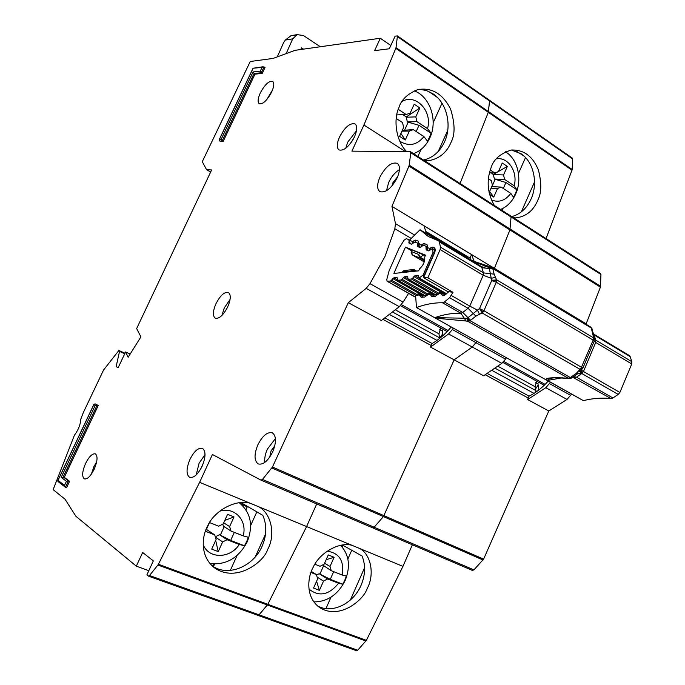 <?xml version="1.0" encoding="UTF-8"?>
<svg xmlns="http://www.w3.org/2000/svg" width="685" height="685" viewBox="0 0 685 685"><rect width="100%" height="100%" fill="white"/><g stroke="black" fill="none" stroke-linecap="round" stroke-linejoin="round"><path stroke-width="1.03" d="M536.595 381.1L535.079 386.7L498.149 366.381M535.764 392.24L535.079 386.7M538.145 385.098L535.67 388.703M537.999 383.891L535.687 382.615M505.41 151.762C517.714 158.886 522.544 179.239 515.668 194.052C512.226 201.57 507.2 206.699 500.589 209.447M496.325 158.869C508.116 156.608 518.108 171.926 514.17 185.763L516.841 189.711L515.385 193.624L513.502 197.271L510.804 193.384C505.376 200.619 498.928 202.828 491.462 200.011M489.441 172.8L494.784 172.971L490.263 169.991M489.099 192.562L492.387 185.164L491.359 180.669L488.379 178.716M489.595 191.457L493.731 197.083L497.533 188.521L501.172 187.082L510.804 193.384M493.731 197.083L489.535 194.377M514.17 185.763L504.571 179.427L503.561 174.949L507.345 166.421L498.474 171.473M507.345 166.421L502.242 163.013L498.432 171.567L494.784 172.971M504.571 179.427L494.382 179.033L505.932 182.527L516.841 189.711M501.172 187.082L491.736 186.637M503.561 174.949L493.363 174.606L494.382 179.033M503.295 188.469L505.932 182.527M491.89 186.637L495.067 179.487M491.042 188.195L497.533 188.521M491.291 172.86L493.363 174.606M498.081 171.704L493.5 174.315M342.337 547.204L342.851 546.048L341.344 545.209M342.851 546.048L340.967 545.269M340.591 545.346C349.144 554.653 350.694 566.315 345.231 580.332C338.073 594.589 327.618 601.781 313.858 601.909M327.165 551.168C339.349 553 344.358 560.964 342.217 575.04L346.345 576.059L344.786 580.229L342.748 584.211L338.587 583.252C328.877 595.119 319.013 597.072 308.995 589.109M342.217 575.04L331.257 570.699L330.024 566.478L334.1 557.282L328.278 554.927L324.176 564.157L320.083 566.281L314.886 564.226M311.341 571.444L316.393 574.587L310.964 572.463M316.573 581.257L319.424 590.35L323.525 581.103L327.601 578.962L338.587 583.252M319.424 590.35L313.533 588.09L317.652 578.825L316.393 574.587M331.257 570.699L322.592 564.979M327.601 578.962L319.142 573.73L330.273 579.33L342.748 584.211M330.024 566.478L324.587 563.224M330.273 579.33L333.672 571.658M319.938 574.039L323.5 566.015M319.142 573.73L316.547 575.092M317.146 577.112L323.525 581.103M334.1 557.282L326.146 559.713M548.24 381.04C542.229 387.804 535.841 392.839 529.068 396.153L487.574 373.633M511.455 150.015L521.122 153.791C533.692 161.968 538.299 183.315 531.106 198.924C526.731 208.377 520.292 214.268 511.772 216.614M513.776 217.898L515.856 217.907C526.345 216.563 533.786 210.381 538.17 199.344C541.552 192.528 541.629 182.732 538.401 169.957C532.682 156.137 523.631 149.501 511.241 150.041C500.093 153.603 493.32 159.631 490.94 168.133C486.35 180.814 487.48 193.247 494.339 205.44M342.414 545.037L362.057 556.006C365.73 565.168 365.405 574.921 361.081 585.255C353.905 602.363 334.623 612.964 320.238 607.21L317.729 606.097M352.218 545.397C339.563 541.45 319.493 552.658 313.028 567.582C308.079 576.145 304.645 596.866 319.784 607.646C339.983 620.353 363.829 599.478 367.04 588.826C374.798 574.998 371.244 554.644 359.762 548.522L306.589 526.551L316.718 503.937L306.589 526.551L250.342 503.304C236.316 498.851 214.396 510.351 207.564 526.097C202.486 534.942 198.984 555.663 214.516 567.856C236.753 583.466 264.359 561.263 267.535 549.687C275.807 535.165 271.491 513.493 258.716 506.763M483.61 559.131L473.917 569.894L374.147 527.21L383.42 516.593L374.147 527.21L262.483 479.44L272.459 467.016L483.61 559.131L548.788 410.991L567.017 399.432L571.624 394.089M473.917 569.894L472.35 570.408L372.708 527.852M356.337 650.622L357.69 650.228L366.381 640.364L402.943 566.367L412.37 544.789M572.711 159.023L572.395 158.192L489.27 100.104L489.527 100.918L572.711 159.023L572.155 169.503L488.482 111.604L488.302 112.306L489.527 100.918L488.482 111.604L396.016 47.608L395.802 48.335L572.001 170.188L572.155 169.503M546.039 238.568L572.001 170.188M600.128 273.332L600.951 274.514L600.411 287.161L408.936 166.061L391.931 206.356L494.407 268.34L509.94 229.937L511.061 216.957L509.94 229.937L494.407 268.34L586.146 323.834L600.411 287.161M586.557 324.562L586.146 323.834M565.493 311.821L523.349 286.347M529.068 396.153L528.255 398.036L485.417 374.841M528.255 398.036L485.4 374.858M505.539 359.128L501.788 363.358L483.619 375.782L454.138 359.856L383.42 516.593L454.138 359.856L472.265 347.03L476.024 342.697L505.539 359.128L506.463 357.758M357.69 650.228L259.041 614.822L257.86 615.353L259.041 614.822L267.826 604.316L267.373 605.018L365.936 641.032M366.381 640.364L267.826 604.316L306.589 526.551L267.826 604.316L158.372 564.277L157.901 565.022L267.373 605.018L259.041 614.822L149.518 575.511L148.388 576.111L146.881 574.886L153.329 560.887L142.66 552.47L136.324 566.17L148.816 570.682M453.316 328.115L452.365 329.528L476.024 342.697L476.965 341.301L472.265 347.03L448.589 333.938L430.514 347.089L454.138 359.856L472.265 347.03L501.788 363.358M494.767 269.059L494.407 268.34L494.767 269.059M460.072 183.486L488.302 112.306L460.072 183.486M565.647 311.478L566.007 312.137M548.788 410.991L527.604 399.543L528.263 398.062M402.943 566.367L359.762 548.522M516.764 151.445L523.794 155.889M343.176 545.465L342.38 547.255M351.756 550.26L347.877 559.029M331.009 597.157L325.957 608.58M502.114 210.423L503.055 208.308M518.476 173.451L525.506 157.559M521.353 211.853L534.548 181.902M350.369 600.009L364.583 567.728M550.457 382.281L545.825 387.71L527.604 399.543M538.761 390.039L537.905 383.172L539.018 382.444M433.656 249.4L432.226 248.629L428.759 250.907L426.207 249.931L425.924 246.215L423.458 245.256L419.922 247.499L417.507 246.523L417.311 242.901L414.896 241.968L411.557 244.211L409.125 243.278L408.885 239.664L406.325 238.671L404.141 240.127L398.944 248.475L389.114 270.755L386.777 279.514L387.076 281.244L390.587 281.038L393.935 277.793L397.077 277.579L397.728 280.259L425.008 295.723M424.709 257.08C425.137 261.276 423.407 265.215 419.537 268.897L418.595 270.858L393.866 273.452L405.451 247.148L425.496 255.111L424.709 257.08M440.703 327.987L438.957 333.818L395.673 310.005M439.633 338.424L438.957 333.818M464.293 255.231L468.24 258.545M439.496 337.063L440.815 336.618L439.282 335.778M442.561 333.989L440.815 336.618M442.364 331.035L439.753 329.588M427.825 293.951L401.984 279.257L400.905 280.037L397.728 280.259M401.984 279.257L404.304 276.774L407.541 276.517L408.209 279.24L435.737 294.952L433.759 293.831L430.248 294.43L432.244 292.957L428.964 293.223L427.851 294.601L427.902 293.891M438.597 293.12L412.567 278.213L411.454 279.026L408.209 279.24M412.567 278.213L414.913 275.704L418.227 275.473L418.92 278.204L446.363 293.968M432.68 248.826L433.006 252.397L423.107 275.036L418.92 278.204M405.451 247.148L411.471 250.684M411.599 249.931L419.905 253.133L425.162 255.95M424.751 259.863L420.564 257.414L419.494 257.834L418.595 254.418L420.564 257.414L423.227 254.803M411.103 252.808L411.771 251.686L412.224 254.888L419.494 257.834L424.563 260.805M402.412 272.553L402.951 271.217M414.939 271.243L414.879 270.395L411.325 271.003L411.368 271.611M416.137 271.114L414.596 269.83L412.815 269.607L411.325 271.003L402.891 271.885L404.587 270.489M414.254 90.848C430.24 96.671 438.066 120.817 429.855 137.822C426.173 145.665 420.727 150.948 413.517 153.654M402.163 101.346C416.163 93.374 432.629 111.467 427.543 128.626L431.036 133.224L429.486 137.325L427.457 141.127L423.938 136.589C416.908 145.186 408.868 146.744 399.826 141.256M396.752 114.892L406.154 114.523L398.259 109.317M400.905 133.421L405.272 139.997L399.578 136.324L403.671 127.35L402.489 122.564L396.213 118.462M405.272 139.997L409.347 131.049L413.312 129.645L423.938 136.589M427.543 128.626L416.951 121.647L415.795 116.878L419.845 107.973L406.308 116.921L407.318 121.93L419.006 125.312L431.036 133.224M419.845 107.973L414.211 104.206L410.144 113.145L406.154 114.523M416.951 121.647L407.318 121.93M413.312 129.645L402.309 130.33M415.795 116.878L406.162 117.229M416.189 131.52L419.006 125.312M404.724 129.816L408.08 122.435M401.915 131.186L409.347 131.049M402.857 114.652L406.308 116.921M239.365 502.824L247.251 506.763L241.197 504.28M245.906 509.717L247.251 506.763M212.41 566.118L214.199 564.055M239.262 502.756C250.83 512.543 253.484 525.558 247.242 541.784C238.671 557.958 226.255 565.228 209.987 563.584M219.637 511.241C234.313 506.266 247.619 520.48 243.184 535.867L248.347 537.271L246.677 541.638L244.476 545.808L239.279 544.472C230.228 558.746 208.874 559.165 203.205 544.755M243.184 535.867L231.05 531.072L229.629 526.577L234.022 516.935L227.566 514.332L223.156 524.008L218.669 526.174L209.55 522.569M205.611 530.618L206.313 529.565L207.195 529.907L214.696 534.882L205.389 531.243M215.672 540.422L218.241 551.605L222.651 541.912L227.112 539.729L239.279 544.472M218.241 551.605L211.716 549.105L216.143 539.386L214.696 534.882M231.05 531.072L223.387 526.183L222.762 524.196M227.112 539.729L219.5 534.728L230.674 540.414L244.476 545.808M209.413 522.775L206.313 529.565M205.748 530.669L209.165 523.186M229.629 526.577L223.695 522.826M230.674 540.414L234.33 532.365M220.373 535.062L224.183 526.688M219.5 534.728L215.304 536.766M215.407 537.1L222.651 541.912M234.022 516.935L224.791 520.412M300.758 49.526L301.537 47.864L303.481 49.14M320.306 46.751L303.412 35.517L297.11 34.635L292.709 38.874L286.176 53.593M295.612 35.38L291.082 35.629L285.32 40.055L283.633 42.573L277.279 56.872M451.252 326.959C445.13 334.237 438.751 339.76 432.089 343.527L385.218 318.088M399.432 169.589C394.877 172.543 391.289 176.841 388.678 182.467L386.417 190.798M397.172 177.809C400.168 170.599 400.194 165.779 397.266 163.33C391.486 161.814 385.715 166.395 379.935 177.081C376.904 184.291 376.878 189.137 379.858 191.62C385.561 193.153 391.332 188.546 397.172 177.809M391.897 186.055L392.942 182.681L397.668 176.653M356.491 130.741L347.74 142.112L345.737 148.277M354.496 136.812C357.27 130.278 357.442 125.98 355.01 123.899C350.035 122.735 344.872 127.093 339.52 136.983C336.72 143.507 336.549 147.832 339.015 149.938C343.93 151.128 349.093 146.744 354.496 136.812M351.414 142.172L353.606 138.61M275.43 438.554L267.415 449.086C265.309 453.693 264.41 458.154 264.727 462.469M272.69 451.877C276.483 442.322 276.397 435.994 272.425 432.894C267.475 431.61 262.62 435.583 257.851 444.839C254.024 454.378 254.118 460.722 258.134 463.891C263.049 465.175 267.895 461.168 272.69 451.877M269.719 457.143L271.097 450.833L274.796 445.789M205.029 454.626L199.061 463.283L196.21 474.91M202.135 466.228C205.825 457.118 205.945 451.184 202.495 448.41C198.385 447.433 194.197 451.098 189.925 459.421C186.217 468.497 186.097 474.457 189.582 477.291C193.658 478.276 197.845 474.585 202.135 466.228M200.885 468.694L203.693 462.229M230.074 299.431L224.269 307.942L221.906 315.46M227.703 306.906C230.819 299.516 231.068 294.721 228.447 292.529C224.5 291.639 220.33 295.372 215.946 303.738C212.812 311.118 212.564 315.922 215.21 318.157C219.123 319.056 223.284 315.305 227.703 306.906M272.459 467.016L348.305 302.684L366.175 288.359L369.986 283.676L384.97 256.481L394.843 228.704L395.459 223.61L391.931 206.356M96.653 461.878L93.862 466.716L91.353 474.157M94.128 469.328C97.518 461.253 97.938 456.107 95.386 453.881C92.424 453.29 89.161 456.467 85.599 463.411C82.191 471.451 81.772 476.614 84.341 478.883C87.295 479.483 90.557 476.289 94.128 469.328M272.527 89.966L266.679 99.727M271.628 92.064C274.077 86.507 274.42 82.936 272.656 81.361C268.948 80.702 264.821 84.58 260.274 93.006C257.817 98.563 257.466 102.142 259.247 103.743C262.92 104.42 267.047 100.532 271.628 92.064M419.451 89.247L426.498 90.566L433.057 93.854C446.937 102.904 452.22 125.62 444.514 141.923C439.83 151.779 432.826 157.824 423.51 160.05M424.443 160.65L429.683 160.495C439.907 158.321 447.091 152.121 451.227 141.898C455.217 134.363 454.994 123.386 450.542 108.958C442.656 93.699 431.755 87.252 417.85 89.607C407.626 93.759 401.341 99.676 398.995 107.374C392.933 120.175 396.444 141.778 406.676 151.59M242.105 502.525L242.627 503.595L262.826 515.343C266.987 525.112 266.748 535.413 262.107 546.262C254.4 564.2 233.268 575.04 217.299 568.678L212.966 566.615M374.147 527.21L372.623 527.818L261.088 480.176L372.623 527.818M257.731 615.276L148.388 576.111M510.325 215.801L511.061 216.957L600.951 274.514M426.567 233.662L423.938 225.759L471.554 254.563L469.996 258.065L426.044 231.59M432.089 343.527L431.216 345.505L383.103 319.458L431.216 345.531L430.514 347.089M369.986 283.676L403.105 302.111L408.585 293.351M403.105 302.111L399.312 306.683L366.175 288.359M348.305 302.684L381.348 320.529L399.312 306.683M396.016 47.608L397.446 35.928L395.134 36.142L389.311 48.781L374.592 50.639L380.321 38.24L390.827 45.501M223.13 141.504L219.465 140.947L223.13 141.504L254.974 74.168L262.244 73.346L265.009 67.49L263.057 66.77L253.03 68.252L262.055 67.387L263.057 66.77M93.828 404.689L95.035 403.808L98.272 405.469L64.287 477.325L69.562 481.324L66.556 487.677L65.135 487.061L64.518 485.374L58.02 480.331L93.828 404.689L95.206 405.46L61.196 477.334L66.428 481.332L68.457 480.896L69.562 481.324M380.321 38.24L295.004 50.339L273.075 58.43L250.248 61.496L202.28 161.686L206.605 169.726L210.655 172.029M136.324 566.17L75.915 516.293L65.024 499.211L53.139 489.621L74.442 435.18C78.347 429.94 80.462 424.606 80.77 419.186L83.305 412.635L103.512 370.088L118.873 350.48L119.541 351.379L116.133 366.655L118.197 367.588L125.595 351.944L128.129 357.305L140.904 336.883L136.649 328.56L211.639 169.948L206.605 169.726M149.518 575.511L157.901 565.022M158.372 564.277L199.618 482.343L212.418 454.497L261.011 480.142L262.483 479.44M600.599 286.313L409.193 165.153L408.936 166.061M409.193 165.153L410.786 152.746L511.061 216.957M405.477 151.582L363.923 125.03L351.91 151.145L410.169 151.625L410.786 152.746M363.923 125.03L395.802 48.335M64.287 477.325L61.196 477.334M98.272 405.469L97.21 405.015L95.206 405.46M254.974 74.168L253.048 71.959L221.186 139.286L219.474 139.303L252.996 68.5M262.244 73.346L260.291 71.112L253.048 71.959M116.133 366.655L118.197 367.588M125.595 351.944L130.167 354.051M471.554 254.563L474.217 261.507M250.342 503.304L199.618 482.343M65.135 487.061L57.925 481.444L58.02 480.331M219.465 140.947L219.474 139.303M264.05 66.873L261.285 72.73L254.015 73.56L222.145 140.922L221.186 139.286M428.253 91.225L437.398 97.45M247.465 506.412L245.941 509.768M214.602 564.063L213.343 566.829M256.849 511.866L250.633 525.575M237.121 555.398L230.348 570.348M417.884 156.454L421.087 149.39M433.168 122.726L442.005 103.221M438.212 151.496L447.75 130.364M255.197 557.008L265.515 534.154M469.996 258.065L470.766 259.855M452.365 329.528L448.589 333.938M442.69 335.856L442.322 330.298L443.418 329.494M467.709 256.687L466.476 256.789M462.041 253.27L461.296 253.424M467.607 256.926L461.938 253.51M458.744 251.292L457.845 251.352M242.362 503.038L241.976 503.895M572.36 377.512L570.34 377.555L470.124 320.717L467.238 318.277L434.864 317.634C443.794 314.458 452.468 312.994 460.877 313.233L466.117 321L468.052 321.462L467.204 319.287L468.009 317.686L462.777 312.463L468.026 308.284L473.275 313.524L468.009 317.686L470.621 320.289L468.052 321.462L568.216 378.163L567.094 378.12C551.202 377.255 544.335 377.914 546.51 380.089L435.446 318.148L466.117 321M489.15 266.456L486.992 266.671L489.176 267.861L492.815 268.52L494.125 274.154L496.556 279.763L491.702 280.576L479.551 308.541L483.935 310.75L483.139 312L482.146 312.985L479.551 308.541L477.419 310.091L479.483 314.261L475.895 316.145L470.621 320.289M570.622 378.385L568.216 378.163L570.34 377.555L576.179 373.462L580.974 368.376L582.456 368.718L582.875 368.076L483.935 310.75L496.308 282.229L491.702 280.576L491.231 278.281L495.478 277.391M428.776 236.719L438.742 240.897L439.402 241.959L482.266 267.724L489.364 268.589L489.809 267.321L491.291 267.073M594.255 339.015L593.219 336.044L593.296 337.722L594.4 340.034M422.679 294.396L415.598 295.492L416.471 307.556L435.446 318.148M546.51 380.089L583.355 400.631L547.418 380.415C548.42 378.865 551.108 377.966 555.484 377.735L567.608 378.343M569.398 378.48L567.094 378.12M572.728 377.255L610.986 398.559L612.947 397.976L618.204 394.406L619.891 392.462L631.75 363.966L631.827 361.68L630.166 356.628L629.344 355.532L593.681 334.083M610.986 398.559C602.012 397.608 592.867 398.293 583.577 400.588M434.658 317.694L416.471 307.556M416.677 307.488C425.556 304.2 434.153 302.633 442.476 302.779L460.877 313.233L462.777 312.463L444.368 301.982L442.476 302.779M429.572 250.573L430.137 248.09L432.869 247.045L433.982 247.49C435.326 248.253 435.566 249.965 434.675 252.628L423.809 277.194L427.885 277.81L453.008 292.315L449.617 297.727L444.368 301.982M453.008 292.315L448.41 291.639L445.944 294.19M415.598 295.492L417.405 294.079L421.532 293.754L419.742 295.672L423.236 295.415L423.184 294.687M582.378 368.855L579.998 369.283L482.146 312.985L479.483 314.261M438.306 240.726L420.059 229.749L409.39 240.212L412.661 241.548L413.175 243.064M429.555 293.18L427.354 294.636M440.292 292.384L438.588 293.822L438.631 293.094M448.863 291.639L444.077 295.672L442.69 295.774L441.089 294.122L444.676 293.865L444.599 293.034L441.046 293.642L443.212 292.152L439.701 292.426L438.075 293.856M582.181 373.179L578.491 371.065L581.959 369.241M449.617 297.727L468.026 308.284L469.773 306.109L477.419 310.091L473.275 313.524L475.895 316.145M409.219 241.651L409.39 240.212M427.885 277.81L440.121 249.537L440.421 247.114L439.402 241.959M428.014 236.265L420.059 229.749M466.434 257.543L473.361 261.113L492.113 267.458L492.815 268.52L591.241 327.995L590.453 326.916L591.104 327.413M473.258 261.653L486.992 266.671L483.173 267.236L481.572 266.653L438.742 240.897M410.812 243.783L409.356 242.13M412.567 243.663L413.081 241.137L415.701 240.092L418.492 241.223L419.383 247.285M448.255 291.904L424.255 278.076L423.809 277.194M427.038 248.86L427.74 247.705L429.7 248.509L430.189 249.982M420.975 247.097L421.506 244.571L424.178 243.526L427.038 244.682L427.834 247.148L427.637 250.487M427.834 247.148L427.123 248.39L427.526 250.445M418.475 245.324L419.16 244.202L421.078 244.99L421.583 246.489M419.254 243.654L418.561 244.87L419.331 247.259M582.909 368.008L594.126 341.37L593.159 340.111L496.308 282.229L496.616 280.91L492.789 280.028M592.26 329.391L591.241 327.995L593.792 334.451M492.909 269.017L489.364 268.589L491.231 278.281L483.208 275.267L440.121 249.537M503.74 361.423L545.114 384.379M534.026 393.387L492.344 370.636M535.987 390.647L495.46 368.436M578.363 373.137L577.267 372.512M271.859 467.992L483.053 559.996M570.716 395.408L549.533 383.617M567.017 399.432L545.825 387.71M401.273 304.585L448.084 330.555M436.987 340.411L389.919 314.723M439.624 337.833L393.002 312.274M415.47 297.067L387.522 281.329M434.102 253.039L433.006 252.397M423.107 275.036L424.178 275.653M408.945 239.707L409.493 240.033M415.726 295.218L390.587 281.038M419.58 278.238L446.629 293.779M419.905 253.133L418.595 254.418L411.771 251.686L412.062 250.008M416.643 294.362L391.657 280.251M419.263 278.273L446.466 293.899M409.801 242.918L408.817 242.336M412.079 254.794L424.246 261.927L412.156 254.854L411.188 252.345L411.616 249.871M416.72 271.054L412.815 269.607L403.953 270.558L401.949 272.604M392.856 278.589L419.896 293.899M393.935 277.793L397.454 279.797M396.761 277.511L397.274 277.802M418.432 275.721L417.884 275.404M418.681 277.862L414.913 275.704M425.873 248.955L427.123 249.691M441.328 292.307L413.808 276.509M425.179 295.706L398.036 280.319M426.173 247.148L427.226 247.773M427.123 294.927L400.905 280.037M426.755 246.711L425.976 246.257M411.454 279.026L437.869 294.122M417.55 243.809L418.621 244.442M408.525 279.3L435.917 294.935M418.663 246.437L417.259 245.607M403.234 277.562L430.514 293.111M404.304 276.774L407.952 278.855M407.215 276.457L407.755 276.766M292.709 38.874L285.32 40.055M411.051 238.329L394.843 228.704M95.035 403.808L97.21 405.015L63.191 476.906L68.457 480.896L65.452 487.249M124.73 353.768L119.541 351.379M206.647 169.743L210.663 172.021M397.642 36.733L489.527 100.918M395.459 223.61L414.545 234.998M66.428 481.332L64.518 485.374M262.055 67.387L260.291 71.112M124.978 353.255L119.447 350.72L124.978 353.255M569.252 378.094L571.127 378.214M469.054 321.333L467.204 319.287M483.139 312L479.945 309.611M580.974 368.376L593.159 340.111L593.296 337.722L496.556 279.763L496.616 280.91M492.378 267.672L489.809 267.321M590.744 327.147L592.011 328.689M593.415 338.844L594.212 341.121M547.204 380.466L562.428 377.777M441.089 294.122L441.046 293.642L438.588 293.822L435.412 296.28L431.841 296.536L430.248 294.43L427.851 294.601L424.734 297.033L421.249 297.281L419.742 295.672M573.696 376.57L576.496 377.221L572.129 377.666M631.75 363.966L595.693 342.44L583.466 371.51L619.891 392.462M421.249 297.281L423.219 295.851M423.373 295.834L423.912 295.8M424.734 297.033L426.421 295.586M427.474 295.107L423.159 295.851M430.291 294.901L433.828 294.653L433.759 293.831M431.841 296.536L433.828 295.089M433.965 295.072L434.513 295.038M435.412 296.28L437.116 294.815M438.203 294.327L433.759 295.089M442.69 295.774L444.685 294.302M444.813 294.293L444.676 293.865L445.353 294.259M444.077 295.672L445.43 294.25L444.616 294.31M578.089 373.428L581.762 373.505L576.496 377.221L612.947 397.976M577.635 373.787L572.746 377.229L570.896 377.204M576.179 373.462L578.363 373.248M593.698 334.126L594.255 335.042L630.166 356.628M420.179 229.86L438.186 240.692M631.827 361.68L595.804 340.128L595.693 342.44L594.178 341.318M581.222 370.071L583.466 371.51L581.762 373.505L618.204 394.406M444.582 292.949L446.295 294.011M594.315 338.707L595.804 340.128L593.938 334.837M491.624 267.27L590.453 326.916M410.991 243.877L411.753 244.194M451.372 295.518L469.773 306.109L483.208 275.267L483.447 272.87L440.421 247.114M434.675 252.628L434.136 252.953M433.982 247.49L434.564 250.83M432.869 247.045L432.518 248.741M430.137 248.09L430.814 249.366M427.277 247.602L427.183 248.038M427.038 244.682L427.243 247.662M424.178 243.526L423.869 245.418M421.506 244.571L422.2 245.872M418.723 244.091L418.629 244.519M418.492 241.223L418.689 244.151M415.701 240.092L415.452 242.182M413.081 241.137L413.791 242.447M494.125 274.154L483.447 272.87L481.572 266.653M593.219 336.044L591.42 328.526M578.774 371.116L582.25 373.111M594.28 337.816L593.981 335.059L592.97 333.612M579.313 371.15L582.43 372.94M582.849 372.46L580.281 370.979M544.181 385.304L502.824 362.399M580.495 371.03L582.892 372.409M356.465 650.699L257.92 615.37M410.495 151.71L600.497 273.469M472.35 570.408L372.691 527.844M513.485 217.71L515.856 217.907M447.142 331.557L400.34 305.638M415.487 297.239L387.076 281.244M426.241 232.318L464.55 255.385M408.885 239.664L409.493 240.024M425.924 246.215L426.746 246.703M291.082 35.629L297.11 34.635M93.905 404.347L57.814 480.57M253.03 68.252L219.243 139.612M397.446 35.928L489.261 100.096M424.024 160.384L429.683 160.495M571.144 378.206L571.573 378.009M423.39 277.202L434.204 252.756L434.418 250.359"/></g></svg>
